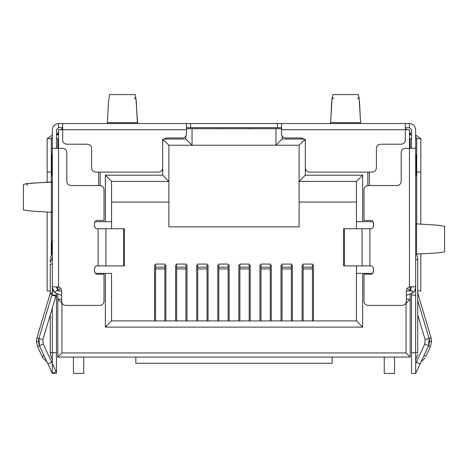 <?xml version="1.0" encoding="UTF-8"?>
<svg xmlns="http://www.w3.org/2000/svg" width="468" height="468" viewBox="0 0 468 468"><rect width="100%" height="100%" fill="white"/><g stroke="black" fill="none" stroke-linecap="round" stroke-linejoin="round"><path stroke-width="0.7" d="M429.08 338.405L429.408 342.769L429.08 338.405L425.12 339.587L417.731 314.923L425.12 339.587L429.08 338.405L417.731 300.514L429.08 338.405L429.513 341.365L431.578 341.365L431.057 337.808L429.08 338.405L431.057 337.808L431.578 341.365L430.42 346.601L425.833 356.458C425.038 358.166 425.038 358.166 425.833 356.458L423.961 355.581L425.833 356.458L430.42 346.601L424.798 343.986L415.666 363.607L416.315 362.209L420.065 363.958L416.315 362.209L424.798 343.986L428.548 345.729L420.065 363.958L428.548 345.729L430.42 346.601L431.578 341.365L429.513 341.365L428.548 345.729L429.08 338.405L428.548 345.729L429.138 344.126L428.548 345.723M39.452 345.729L38.487 341.365L36.422 341.365L36.943 337.808L50.181 293.6L52.159 294.191L52.334 293.003L51.895 295.074L55.856 296.256L56.207 295.074L55.856 296.256L51.895 295.074L52.159 294.191L50.181 293.6L36.943 337.808L36.422 341.365L38.487 341.365L38.92 338.405L36.943 337.808L42.88 339.587L43.202 343.986L37.58 346.601L42.834 357.897L47.016 361.98L42.834 357.897L42.167 356.458L44.039 355.581L42.167 356.458L37.58 346.601L39.452 345.729L52.334 373.4L56.084 371.656L52.334 373.4L47.935 363.958L51.685 362.209L47.935 363.958L39.452 345.729L44.039 355.581L39.452 345.729L43.202 343.986L51.685 362.209L43.202 343.986L45.086 348.034L43.202 343.986L42.88 339.587L55.856 296.256L42.88 339.587L38.92 338.405L39.452 345.729L38.92 338.405L51.895 295.074L38.92 338.405M52.334 359.787L50.269 354.323L50.269 314.923L50.269 354.323L52.334 359.787M51.638 236.943L51.299 237.1M47.169 242.898L47.169 268.714L47.169 242.898M416.643 254.042L417.731 258.143L417.731 352.732L417.731 258.143L416.643 254.042M343.535 265.929L343.535 228.729L343.535 265.929L369.89 265.929L369.89 228.729L362.074 228.729L362.074 265.929L362.074 228.729L344.442 228.729L344.442 265.929L344.442 228.729L343.535 228.729L369.89 228.729C374.798 230.197 374.798 218.995 369.89 220.463L363.999 220.463L363.999 189.669C364.262 187.177 365.637 185.796 368.129 185.533L397.063 185.533C399.555 185.269 400.936 183.895 401.199 181.403C400.936 183.895 399.555 185.269 397.063 185.533L368.129 185.533C365.637 185.796 364.262 187.177 363.999 189.669L363.999 220.463L369.89 220.463C374.798 218.995 374.798 230.197 369.89 228.729L369.89 265.929C374.798 264.461 374.798 275.67 369.89 274.195C374.798 275.67 374.798 264.461 369.89 265.929L343.535 265.929M58.535 123.534L409.465 123.534L186.463 123.534L186.463 133.866C186.2 136.358 184.825 137.738 182.333 138.001L166.83 138.001L182.333 138.001C184.825 137.738 186.2 136.358 186.463 133.866L186.463 129.735L62.665 129.735L62.665 140.067C62.928 142.559 64.309 143.939 66.801 144.202C64.309 143.939 62.928 142.559 62.665 140.067L62.665 129.735L186.463 129.735L186.463 123.534L58.535 123.534L58.535 127.665L62.665 127.665L58.535 127.665L56.47 129.735L56.47 148.333L56.47 129.735L58.535 127.665L58.535 123.534C54.797 123.926 52.726 125.991 52.334 129.735L52.334 286.802L58.535 286.937C60.466 287.574 61.501 288.908 61.636 290.938L61.636 301.275L61.636 290.938C61.501 288.908 60.466 287.574 58.535 286.937L52.334 286.802C52.036 287.849 52.796 289.745 54.598 292.494L57.599 289.651L56.47 286.802L57.81 289.856L56.47 286.802L57.599 289.651L54.598 292.494C52.796 289.745 52.036 287.849 52.334 286.802L52.334 290.938L53.44 290.938L52.334 290.938L52.334 295.074L56.47 295.074L56.47 293.962L56.47 295.074L52.334 295.074L52.334 264.069L50.269 264.069L50.269 293.003L50.269 264.069C50.269 262.185 50.269 262.185 50.269 264.069L52.334 264.069L52.334 286.808L52.334 129.735C52.726 125.991 54.797 123.926 58.535 123.534M299.105 145.232L275.956 145.232L275.956 128.7L192.044 128.7L275.956 128.7L275.956 145.232L192.044 145.232L299.105 145.232L299.105 181.403L299.105 145.232L304.563 139.774L299.105 145.232M111.548 202.071L168.895 202.071L168.895 181.403L111.548 181.403L111.548 228.729L111.548 181.403L168.895 181.403L168.895 202.071L111.548 202.071M111.548 273.37L111.548 320.908L111.548 273.37L105.347 273.37L111.548 273.37M168.895 202.071L168.895 226.869L299.105 226.869L299.105 181.403L299.105 202.071L356.452 202.071L299.105 202.071L299.105 226.869L168.895 226.869L168.895 202.071M168.895 145.232L168.895 181.403L168.895 145.232L192.044 145.232L192.044 128.7L186.463 128.7L192.044 128.7L192.044 145.232L168.895 145.232L163.437 139.774L168.895 145.232M356.452 181.403L299.105 181.403L356.452 181.403L356.452 221.703L362.653 221.703L362.653 175.202L356.452 181.403L362.653 175.202L305.3 175.202L299.105 181.403L305.3 175.202L305.3 139.031L305.3 175.202L362.653 175.202L362.653 221.703L356.452 221.703L356.452 228.729L356.452 181.403M282.157 139.031L275.956 145.232L282.157 139.031L282.157 136.042L282.157 139.031L303.902 139.031L282.157 139.031M281.537 128.7L275.956 128.7L281.537 128.7M416.391 175.202L415.666 175.202L416.391 175.202L416.391 154.534L415.666 154.534L416.391 154.534L416.391 168.147L415.666 168.147L416.391 168.147L416.391 175.202M406.054 128.7L407.09 129.735L406.054 128.7L405.335 128.7L406.054 128.7M409.465 132.111L410.19 132.836L410.19 134.901L410.19 132.836L409.465 132.111M409.465 148.333L415.666 148.333L415.666 129.735L415.666 148.333L409.465 148.333L409.465 286.937L410.489 286.802L409.465 286.937C407.534 287.574 406.499 288.908 406.364 290.938L406.364 301.275C406.101 303.767 404.726 305.142 402.234 305.405L368.129 305.405L402.234 305.405C404.726 305.142 406.101 303.767 406.364 301.275L406.364 290.938L410.19 290.938L410.19 286.82L410.19 290.938L407.423 288.177L410.19 290.938L406.364 290.938C406.499 288.908 407.534 287.574 409.465 286.937L409.465 129.735L405.335 129.735L405.335 123.534L405.335 129.735L281.537 129.735L281.537 133.866L281.537 123.534L281.537 129.735L405.335 129.735L405.335 140.067C405.072 142.559 403.691 143.939 401.199 144.202L380.531 144.202L401.199 144.202C403.691 143.939 405.072 142.559 405.335 140.067L405.335 129.735L409.465 129.735L409.465 148.333L405.335 148.333C402.837 148.596 401.462 149.976 401.199 152.469C401.462 149.976 402.837 148.596 405.335 148.333L409.465 148.333L405.335 148.333M368.129 305.405C365.637 305.142 364.262 303.767 363.999 301.275L363.999 274.195L363.999 301.275C364.262 303.767 365.637 305.142 368.129 305.405L402.234 305.405M363.999 274.195L369.89 274.195L363.999 274.195L363.999 301.275M376.401 148.333L376.401 167.965L376.401 148.333C376.658 145.84 378.039 144.466 380.531 144.202C378.039 144.466 376.658 145.84 376.401 148.333C376.658 145.84 378.039 144.466 380.531 144.202L401.199 144.202M376.401 167.965C376.137 170.463 374.757 171.838 372.265 172.101L309.436 172.101C306.944 171.838 305.563 170.463 305.3 167.965L305.3 142.132L305.3 167.965C305.563 170.463 306.944 171.838 309.436 172.101L372.265 172.101C374.757 171.838 376.137 170.463 376.401 167.965M420.831 268.714L420.831 253.867L420.831 268.714M415.666 259.728L417.731 259.728L415.666 259.728L415.666 286.808C415.976 287.896 415.221 289.791 413.402 292.494L407.4 295.074L406.364 295.074L407.4 295.074L413.402 292.494C415.221 289.791 415.976 287.896 415.666 286.802L415.666 259.728M415.666 287.024L415.666 352.732L417.731 352.732C417.731 354.621 417.731 354.621 417.731 352.732L415.666 352.732L415.666 290.938L414.56 290.938L415.666 290.938L415.666 295.074L411.53 295.074L415.666 295.074L415.666 352.732L411.53 352.732L415.666 352.732L415.666 373.4L415.666 287.024M444.6 251.848L437.428 252.948L416.578 254.048L416.578 224.078L416.578 254.048L437.311 252.954L444.6 251.866L444.6 226.26L437.311 225.172L415.666 223.809L437.334 225.172L444.594 226.266M416.578 254.048L415.666 254.317L416.578 254.048M357.581 98.73L359.085 97.408L360.588 122.622L330.619 122.622L330.35 123.534L330.619 122.622L360.588 122.622L359.5 101.878L358.418 94.6L332.789 94.6L331.707 101.878L330.619 122.622L332.122 97.408L333.625 98.73M360.588 122.622L360.857 123.534L360.588 122.622M109.582 94.6L108.5 101.878L107.412 122.622L137.381 122.622L136.293 101.878L135.211 94.6L109.582 94.6M134.374 98.73L135.878 97.408L137.65 123.534L137.381 122.622L107.412 122.622L107.412 123.382L107.412 122.622M186.463 127.665L190.599 127.665L190.599 123.534L190.599 127.665L277.401 127.665L277.401 123.534L277.401 127.665L281.537 127.665L186.463 127.665M301.17 138.001C303.662 138.265 305.037 139.639 305.3 142.132C305.037 139.639 303.662 138.265 301.17 138.001L285.667 138.001C283.175 137.738 281.8 136.358 281.537 133.866C281.8 136.358 283.175 137.738 285.667 138.001L301.17 138.001C303.662 138.265 305.037 139.639 305.3 142.132L305.3 167.965M405.335 127.665L409.465 127.665L409.465 123.534L409.465 127.665L411.53 129.735L411.53 148.333L411.53 129.735L409.465 127.665L405.335 127.665M415.666 129.735C415.274 125.991 413.203 123.926 409.465 123.534C413.203 123.926 415.274 125.991 415.666 129.735M47.169 290.938L50.269 290.938L47.169 290.938L47.169 211.91L47.169 290.938M51.299 254.142L51.299 212.086L51.299 254.142M51.299 182.128L51.299 172.054L47.169 172.054L47.169 182.304L47.169 172.054L51.299 172.054L51.299 182.128M51.299 138.639L51.299 172.054L51.299 138.639L52.334 136.445L51.299 138.639L47.169 138.639L51.299 138.639M51.79 253.369L51.79 242.787L51.299 242.898L51.79 242.787L52.334 241.318L51.79 242.787L51.79 253.369M52.802 240.909L51.299 242.898L52.802 240.909M52.334 242.629L51.79 242.787L52.334 242.629M50.269 262.484L50.269 259.728C50.269 257.845 50.269 257.845 50.269 259.728L50.737 259.728L50.269 259.728L50.269 262.484L52.334 257.014M52.334 363.607L52.334 352.732L50.269 352.732L52.334 352.732L52.334 308.02L52.334 352.732L56.47 352.732L56.47 295.074L56.47 352.732L52.334 352.732L52.334 373.4L56.47 373.4L56.47 352.732L56.47 373.4L52.334 373.4M52.334 212.361L51.422 212.092L51.422 182.122L30.677 183.216L23.4 184.31L23.4 209.91L30.677 211.004L52.334 212.361M27.536 185.147L26.208 183.637L52.334 181.853L51.422 182.122L51.422 212.092M61.636 295.074L60.6 295.074L54.598 292.494L52.416 287.978L54.598 292.494L60.6 295.074L61.636 295.074M123.874 265.929L105.926 265.929L105.926 228.729L98.11 228.729L98.11 265.929C93.202 264.461 93.202 275.67 98.11 274.195L104.001 274.195L104.001 301.275C103.738 303.767 102.363 305.142 99.871 305.405L65.766 305.405L99.871 305.405C102.363 305.142 103.738 303.767 104.001 301.275L104.001 274.195L98.11 274.195C93.202 275.67 93.202 264.461 98.11 265.929L123.558 265.929L123.558 228.729L105.926 228.729L105.926 265.929L98.11 265.929L98.11 228.729C93.202 230.197 93.202 218.995 98.11 220.463C93.202 218.995 93.202 230.197 98.11 228.729L123.558 228.729L123.558 265.929L124.465 265.929L124.465 228.729L123.874 228.729M65.766 305.405C63.274 305.142 61.899 303.767 61.636 301.275C61.899 303.767 63.274 305.142 65.766 305.405L99.871 305.405M58.535 286.937L58.535 148.333L62.665 148.333C65.163 148.596 66.538 149.976 66.801 152.469L66.801 181.403L66.801 152.469C66.538 149.976 65.163 148.596 62.665 148.333L58.535 148.333L58.535 286.937C60.466 287.574 61.501 288.908 61.636 290.938L61.636 301.275M70.937 185.533L99.871 185.533L70.937 185.533C68.445 185.269 67.064 183.895 66.801 181.403C67.064 183.895 68.445 185.269 70.937 185.533C68.445 185.269 67.064 183.895 66.801 181.403L66.801 152.469M104.001 220.463L98.11 220.463L104.001 220.463L104.001 189.669C103.738 187.177 102.363 185.796 99.871 185.533C102.363 185.796 103.738 187.177 104.001 189.669M99.871 185.533L98.631 185.533L98.631 172.101L158.564 172.101L95.735 172.101C93.243 171.838 91.863 170.463 91.599 167.965L91.599 148.333C91.342 145.84 89.961 144.466 87.469 144.202L66.801 144.202L87.469 144.202C89.961 144.466 91.342 145.84 91.599 148.333L91.599 167.965C91.863 170.463 93.243 171.838 95.735 172.101L98.631 172.101L98.631 185.533M58.535 138.826L56.47 138.826L58.535 138.826M411.53 138.826L409.465 138.826L411.53 138.826M56.47 134.901L58.535 134.901L56.47 134.901M409.465 134.901L411.53 134.901L409.465 134.901M100.181 185.544L100.181 172.101L100.181 185.544M57.81 132.836L58.535 132.111L57.81 132.836L57.81 134.901L57.81 132.836M60.91 129.735L61.946 128.7L60.91 129.735M83.749 373.4L73.417 373.4L83.749 373.4L83.749 357.072L83.749 373.4M73.417 357.072L73.417 373.4L73.417 357.072M62.665 128.7L61.946 128.7L62.665 128.7M57.81 138.826L57.81 148.333L57.81 138.826M62.665 129.735L62.665 123.534L62.665 129.735L58.535 129.735L62.665 129.735L62.665 140.067M162.7 142.132C162.963 139.639 164.338 138.265 166.83 138.001C164.338 138.265 162.963 139.639 162.7 142.132L162.7 167.965C162.437 170.463 161.056 171.838 158.564 172.101C161.056 171.838 162.437 170.463 162.7 167.965L162.7 142.132C162.963 139.639 164.338 138.265 166.83 138.001L182.333 138.001M98.11 228.729C93.202 230.197 93.202 218.995 98.11 220.463M58.535 148.333L52.334 148.333L58.535 148.333L58.535 129.735L58.535 148.333M50.181 293.6L50.269 293.003L50.181 293.6M56.084 371.656L51.685 362.209L56.084 371.656M40.113 347.151L47.935 363.958L40.113 347.151M36.422 341.365L37.58 346.601L36.422 341.365M38.569 340.101L38.862 344.126L38.569 340.101M52.334 293.003L50.269 293.003L52.334 293.003L52.334 287.024L52.334 293.003M52.334 352.732L52.334 308.02L52.334 352.732M218.497 128.7L218.497 127.665L218.497 128.7M249.502 128.7L249.502 127.665L249.502 128.7M420.831 172.054L416.701 172.054L416.701 224.084L416.701 172.054L420.831 172.054L420.831 224.26L420.831 138.639L415.666 135.036L420.831 138.639L420.831 172.054M417.731 290.938L420.831 290.938L420.831 253.867L420.831 290.938L417.731 290.938M410.19 133.866L411.53 133.866L410.19 133.866M415.666 136.445L416.701 138.639L420.831 138.639L416.701 138.639L416.701 172.054L416.701 138.639L415.666 136.445M56.47 133.866L57.81 133.866L56.47 133.866M52.334 135.036L47.169 138.639L47.169 172.054L47.169 138.639L52.334 135.036M87.469 144.202C89.961 144.466 91.342 145.84 91.599 148.333L91.599 167.965M95.735 172.101L158.564 172.101M57.81 286.82L57.81 290.938L60.577 288.177L57.81 290.938L61.636 290.938L57.81 290.938L57.81 286.82M57.81 294.588L57.81 299.204L61.636 299.204L57.81 299.204L62.185 303.34L57.81 299.204L57.81 357.072L61.946 352.942L61.946 303.34L61.946 352.942L57.81 357.072L410.19 357.072L406.054 352.942L61.946 352.942L406.054 352.942L410.19 357.072L410.19 299.204L406.054 303.34L406.054 352.942L406.054 303.34L410.19 299.204L406.364 299.204L410.19 299.204L410.19 294.588L410.19 357.072L57.81 357.072L57.81 294.588M415.215 289.487L415.49 288.493L415.215 289.487M415.584 287.978L415.642 287.387L415.584 287.978M410.401 289.651L411.53 286.802L410.401 289.651L413.402 292.494L410.19 289.856L411.53 286.802L410.401 289.651M411.53 293.962L411.53 373.4L415.666 373.4L411.53 373.4L411.53 293.962M417.731 293.003L431.057 337.808L417.731 293.003M427.887 347.145L423.961 355.581L427.887 347.145M425.833 356.458L430.42 346.601M415.666 373.4L420.065 363.958L415.666 373.4M425.12 339.587L424.798 343.986M415.666 148.333L415.666 286.802L415.666 148.333M369.369 185.533L369.369 172.101L369.369 185.533L368.129 185.533M401.199 181.403L401.199 152.469L401.199 181.403C400.936 183.895 399.555 185.269 397.063 185.533M281.537 129.735L281.537 133.866M309.436 172.101L372.265 172.101M394.582 373.4L394.582 357.072L394.582 373.4L384.251 373.4L394.582 373.4M384.251 357.072L384.251 373.4L384.251 357.072M369.89 265.929C374.798 264.461 374.798 275.67 369.89 274.195M410.489 286.802L415.666 286.802L410.489 286.802M410.19 138.826L410.19 148.333L410.19 138.826M51.609 168.147L51.609 154.534L51.609 175.202L51.609 168.147L52.334 168.147L51.609 168.147M52.334 175.202L51.609 175.202L52.334 175.202M52.334 154.534L51.609 154.534L52.334 154.534M332.169 357.072L332.169 363.273L135.831 363.273L135.831 357.072L135.831 363.273L332.169 363.273L332.169 357.072M367.819 172.101L367.819 185.544L367.819 172.101M185.843 136.042L185.843 139.031L192.044 145.232L185.843 139.031L164.098 139.031L185.843 139.031L185.843 136.042M162.7 175.202L168.895 181.403L162.7 175.202L105.347 175.202L111.548 181.403L105.347 175.202L105.347 221.703L111.548 221.703L95.162 221.703L105.347 221.703L105.347 175.202L162.7 175.202L162.7 139.031L162.7 175.202M94.495 222.592L94.495 226.6L94.495 222.592M94.495 268.065L94.495 272.066L94.495 268.065M95.63 273.37L105.347 273.37L105.347 327.109L111.548 320.908L105.347 327.109L362.653 327.109L356.452 320.908L111.548 320.908L356.452 320.908L362.653 327.109L362.653 273.37L356.452 273.37L356.452 320.908L356.452 273.37L372.37 273.37L362.653 273.37L362.653 327.109L105.347 327.109L105.347 273.37L95.63 273.37M373.505 272.066L373.505 268.065L373.505 272.066M373.505 226.6L373.505 222.592L373.505 226.6M372.838 221.703L362.653 221.703L372.838 221.703M356.452 265.929L356.452 273.37L356.452 265.929M303.129 264.063L303.129 267.193L312.431 267.193L312.431 264.063L303.129 264.063L312.431 264.063L312.431 267.193L303.129 267.193L303.129 268.936L312.431 268.936L312.431 267.193L312.431 268.936L303.129 268.936L303.129 321.054L303.129 264.063M312.431 321.054L312.431 268.936L312.431 321.054M303.129 265.104L302.1 265.104L302.1 320.908L302.1 265.104L303.129 265.104M313.466 265.104L312.431 265.104L313.466 265.104L313.466 320.908L313.466 265.104M292.383 320.908L292.383 265.104L292.383 320.908M281.016 265.104L281.016 320.908L281.016 265.104L282.052 265.104L281.016 265.104M271.305 320.908L271.305 265.104L270.27 265.104L271.305 265.104L271.305 320.908M260.969 264.063L260.969 267.193L270.27 267.193L270.27 264.063L260.969 264.063L270.27 264.063L270.27 267.193L260.969 267.193L260.969 268.936L270.27 268.936L270.27 267.193L270.27 268.936L260.969 268.936L260.969 321.054L260.969 264.063M270.27 321.054L270.27 268.936L270.27 321.054M260.969 265.104L259.939 265.104L259.939 320.908L259.939 265.104L260.969 265.104M250.222 320.908L250.222 265.104L249.192 265.104L250.222 265.104L250.222 320.908M239.891 264.063L239.891 267.193L249.192 267.193L249.192 264.063L239.891 264.063L249.192 264.063L249.192 267.193L239.891 267.193L239.891 268.936L249.192 268.936L249.192 267.193L249.192 268.936L239.891 268.936L239.891 321.054L239.891 264.063M249.192 321.054L249.192 268.936L249.192 321.054M239.891 265.104L238.855 265.104L238.855 320.908L238.855 265.104L239.891 265.104M229.144 320.908L229.144 265.104L228.109 265.104L229.144 265.104L229.144 320.908M218.808 264.063L218.808 267.193L228.109 267.193L228.109 264.063L218.808 264.063L228.109 264.063L228.109 267.193L218.808 267.193L218.808 268.936L228.109 268.936L228.109 267.193L228.109 268.936L218.808 268.936L218.808 321.054L218.808 264.063M228.109 321.054L228.109 268.936L228.109 321.054M218.808 265.104L217.778 265.104L217.778 320.908L217.778 265.104L218.808 265.104M196.695 265.104L196.695 320.908L196.695 265.104L197.73 265.104L196.695 265.104M175.617 265.104L175.617 320.908L175.617 265.104L176.647 265.104L175.617 265.104M165.9 320.908L165.9 265.104L164.871 265.104L165.9 265.104L165.9 320.908M164.871 264.063L164.871 321.054L164.871 264.063L155.569 264.063L155.569 267.193L164.871 267.193L155.569 267.193L155.569 268.936L164.871 268.936L155.569 268.936L155.569 321.054L155.569 264.063L164.871 264.063M155.569 265.104L154.534 265.104L154.534 320.908L154.534 265.104L155.569 265.104M186.984 320.908L186.984 265.104L185.948 265.104L186.984 265.104L186.984 320.908M185.948 264.063L185.948 321.054L185.948 264.063L176.647 264.063L176.647 267.193L185.948 267.193L176.647 267.193L176.647 268.936L185.948 268.936L176.647 268.936L176.647 321.054L176.647 264.063L185.948 264.063M208.061 320.908L208.061 265.104L207.031 265.104L208.061 265.104L208.061 320.908M207.031 264.063L207.031 321.054L207.031 264.063L197.73 264.063L197.73 267.193L207.031 267.193L197.73 267.193L197.73 268.936L207.031 268.936L197.73 268.936L197.73 321.054L197.73 264.063L207.031 264.063M282.052 264.063L291.353 264.063L282.052 264.063L282.052 267.193L291.353 267.193L291.353 264.063L291.353 267.193L282.052 267.193L282.052 268.936L291.353 268.936L291.353 267.193L291.353 268.936L282.052 268.936L282.052 321.054L282.052 264.063M291.353 265.104L292.383 265.104L291.353 265.104M291.353 321.054L291.353 268.936L291.353 321.054M415.666 359.787L417.731 354.323M52.334 252.673L50.269 258.143M420.984 361.98L425.166 357.897"/></g></svg>
